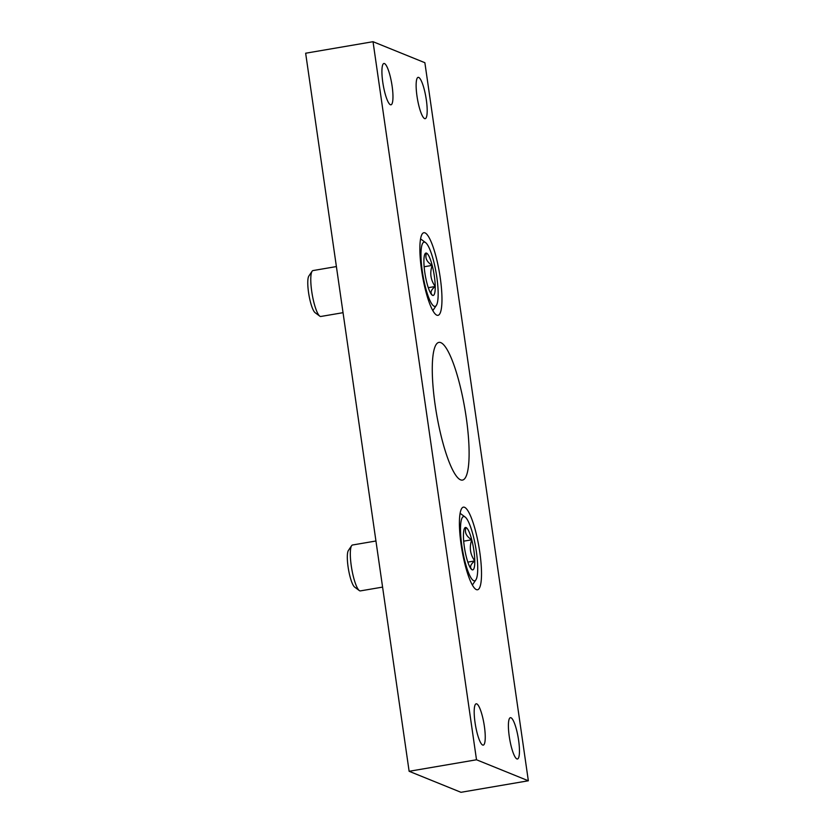 <?xml version="1.0" encoding="UTF-8"?>
<svg xmlns="http://www.w3.org/2000/svg" width="834" height="834" viewBox="0 0 834 834"><rect width="100%" height="100%" fill="white"/><g stroke="black" fill="none" stroke-linecap="round" stroke-linejoin="round"><path stroke-width="1.25" d="M528.349 780.78L476.506 759.774L373.027 41.7L424.871 62.706L528.349 780.78L460.973 792.3L409.129 771.294L476.506 759.774M409.129 771.294L305.651 53.22L373.027 41.7M466.237 417.542A69.847 14.386 -99.7 0 1 462.463 480.092A69.847 14.386 -99.7 0 1 435.139 404.938A69.847 14.386 -99.7 0 1 438.913 342.388A69.847 14.386 -99.7 0 1 466.237 417.542M440.248 277.805A41.909 8.632 -99.7 0 1 437.975 315.335A41.909 8.632 -99.7 0 1 421.587 270.247A41.909 8.632 -99.7 0 1 423.849 232.717A41.909 8.632 -99.7 0 1 440.248 277.805M479.79 552.233A41.909 8.632 -99.7 0 1 477.528 589.763A41.909 8.632 -99.7 0 1 461.129 544.675A41.909 8.632 -99.7 0 1 463.402 507.145A41.909 8.632 -99.7 0 1 479.79 552.233M392.105 86.038A20.954 4.316 -99.7 0 1 390.979 104.803A20.954 4.316 -99.7 0 1 382.775 82.253A20.954 4.316 -99.7 0 1 383.911 63.488A20.954 4.316 -99.7 0 1 392.105 86.038M484.387 726.362A20.954 4.316 -99.7 0 1 483.251 745.127A20.954 4.316 -99.7 0 1 475.046 722.578A20.954 4.316 -99.7 0 1 476.183 703.813A20.954 4.316 -99.7 0 1 484.387 726.362M426.33 99.903A20.954 4.316 -99.7 0 1 425.194 118.668A20.954 4.316 -99.7 0 1 416.99 96.118A20.954 4.316 -99.7 0 1 418.126 77.353A20.954 4.316 -99.7 0 1 426.33 99.903M518.602 740.227A20.954 4.316 -99.7 0 1 517.466 758.992A20.954 4.316 -99.7 0 1 509.261 736.443A20.954 4.316 -99.7 0 1 510.398 717.678A20.954 4.316 -99.7 0 1 518.602 740.227M466.07 527.557A21.507 4.431 -99.7 0 1 471.742 539.796A21.507 4.431 -99.7 0 1 474.786 560.928C470.293 564.482 469.417 567.443 472.159 569.81A21.507 4.431 -99.7 0 1 471.742 569.57A21.507 4.431 -99.7 0 1 466.487 557.56A21.507 4.431 -99.7 0 1 463.443 536.439A21.507 4.431 -99.7 0 1 464.653 528.11A21.507 4.431 -99.7 0 1 466.07 527.557C464.319 532.217 466.216 536.304 471.742 539.796C469.135 547.438 470.147 554.485 474.786 560.928A21.507 4.431 -99.7 0 1 472.159 569.81M464.496 516.663A32.599 6.714 -99.7 0 1 465.132 517.028A32.599 6.714 -99.7 0 1 475.734 547.552A32.599 6.714 -99.7 0 1 475.88 579.859A32.599 6.714 -99.7 0 1 462.734 551.18A32.599 6.714 -99.7 0 1 464.496 516.663M382.587 587.105L360.382 590.899A23.279 4.795 -99.7 0 1 359.298 590.555A23.279 4.795 -99.7 0 1 351.729 568.757A23.279 4.795 -99.7 0 1 351.625 545.676A23.279 4.795 -99.7 0 1 352.532 544.998L375.946 540.995M359.298 590.555L354.648 587.094A19.005 3.909 -99.7 0 1 348.466 569.309A19.005 3.909 -99.7 0 1 348.383 550.482L351.625 545.676M467.832 562.116L474.786 560.928M463.683 541.172L471.742 539.796M426.528 253.129A21.507 4.431 -99.7 0 1 432.189 265.379A21.507 4.431 -99.7 0 1 435.233 286.5C430.751 290.055 429.875 293.015 432.617 295.382A21.507 4.431 -99.7 0 1 432.189 295.142A21.507 4.431 -99.7 0 1 426.945 283.143A21.507 4.431 -99.7 0 1 423.901 262.012A21.507 4.431 -99.7 0 1 425.111 253.692A21.507 4.431 -99.7 0 1 426.528 253.129C424.777 257.8 426.664 261.876 432.189 265.379C429.593 273.02 430.605 280.057 435.233 286.5A21.507 4.431 -99.7 0 1 432.617 295.382M424.954 242.246A32.599 6.714 -99.7 0 1 425.59 242.611A32.599 6.714 -99.7 0 1 436.182 273.125A32.599 6.714 -99.7 0 1 436.328 305.432A32.599 6.714 -99.7 0 1 423.192 276.752A32.599 6.714 -99.7 0 1 424.954 242.246M343.045 312.677L320.84 316.472A23.279 4.795 -99.7 0 1 319.756 316.128A23.279 4.795 -99.7 0 1 312.187 294.329A23.279 4.795 -99.7 0 1 312.083 271.258A23.279 4.795 -99.7 0 1 312.99 270.57L336.394 266.567M319.756 316.128L315.106 312.677A19.005 3.909 -99.7 0 1 308.924 294.892A19.005 3.909 -99.7 0 1 308.841 276.054L312.083 271.258M428.29 287.688L435.233 286.5M424.141 266.755L432.189 265.379M465.132 517.028L460.107 513.306M475.88 579.859L472.378 585.041M425.59 242.611L420.565 238.878M436.328 305.432L432.825 310.623"/></g></svg>
